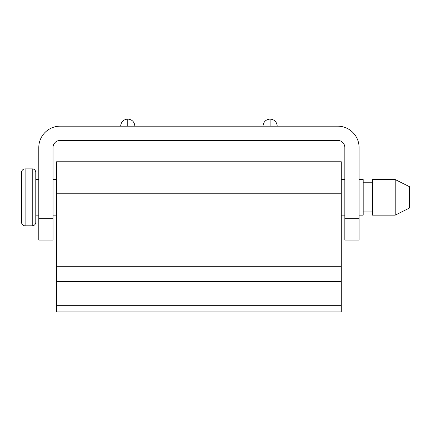 <?xml version="1.0" encoding="UTF-8"?>
<svg xmlns="http://www.w3.org/2000/svg" width="431" height="431" viewBox="0 0 431 431"><rect width="100%" height="100%" fill="white"/><g stroke="black" fill="none" stroke-linecap="round" stroke-linejoin="round"><path stroke-width="0.65" d="M56.585 161.765L56.585 311.936L341.282 311.936L341.282 161.765L56.585 161.765M144.126 311.936L111.387 311.936L144.126 311.936M32.228 168.882L25.111 168.882L25.111 225.822L32.228 225.822A3.561 3.561 0 0 0 35.784 222.267L35.784 172.443A3.561 3.561 0 0 0 32.228 168.882L32.228 225.822M25.111 168.882A3.561 3.561 0 0 0 21.55 172.443L21.55 222.267A3.561 3.561 0 0 0 25.111 225.822M35.784 215.15L38.79 215.15M53.024 215.15L56.585 215.15M341.282 215.15L344.838 215.15M359.077 215.15L363.188 215.15L363.188 179.56L359.077 179.56M35.784 179.56L38.79 179.56M53.024 179.56L56.585 179.56M341.282 179.56L344.838 179.56M363.188 211.944L372.438 211.944M363.188 182.766L372.438 182.766M372.438 215.15L395.216 215.15L395.216 179.56L372.438 179.56L372.438 215.15M395.216 179.56L409.45 186.677L409.45 208.033L395.216 215.15M344.838 147.531L344.838 218.706L359.077 218.706L359.077 147.531A21.351 21.351 0 0 0 337.721 126.181L60.141 126.181A21.351 21.351 0 0 0 38.79 147.531L38.79 218.706L53.024 218.706L53.024 147.531A7.117 7.117 0 0 1 60.141 140.414L337.721 140.414A7.117 7.117 0 0 1 344.838 147.531M344.838 240.056L359.077 240.056L344.838 240.056L344.838 218.706M359.077 218.706L359.077 240.056M38.79 240.056L53.024 240.056L38.79 240.056L38.79 218.706M53.024 218.706L53.024 240.056M56.585 193.794L341.282 193.794M56.585 266.304L341.282 266.304M56.585 281.4L341.282 281.4M56.585 305.681L341.282 305.681M277.225 126.181C276.788 121.871 274.412 119.5 270.108 119.064L270.108 126.181M120.642 126.181C121.079 121.871 123.449 119.5 127.759 119.064L127.759 126.181M262.991 126.181C263.427 121.871 265.798 119.5 270.108 119.064M134.876 126.181C134.44 121.871 132.064 119.5 127.759 119.064"/></g></svg>
